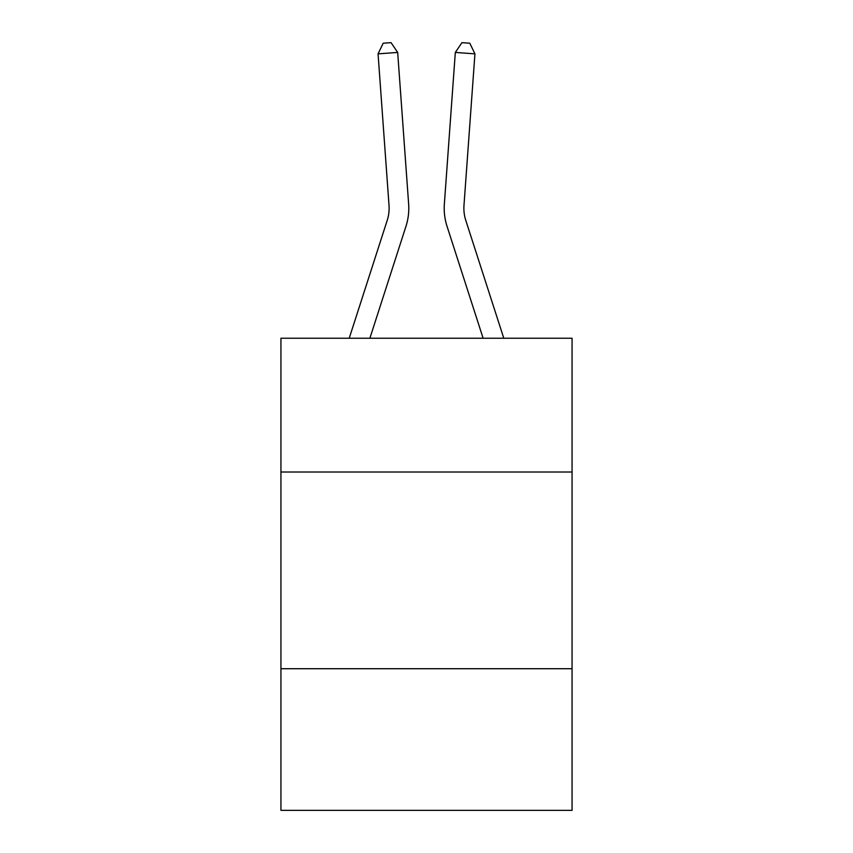 <?xml version="1.0" encoding="UTF-8"?>
<svg xmlns="http://www.w3.org/2000/svg" width="853" height="853" viewBox="0 0 853 853"><rect width="100%" height="100%" fill="white"/><g stroke="black" fill="none" stroke-linecap="round" stroke-linejoin="round"><path stroke-width="1.28" d="M572.064 472.008L572.064 338.236L280.936 338.236L280.936 472.008L572.064 472.008L572.064 810.35L280.936 810.35L280.936 472.008M572.064 668.72L280.936 668.72M349.218 338.236L387.23 220.319A39.345 39.345 0 0 0 389.021 205.413L378.06 53.846L397.679 52.428L408.64 203.995A59.017 59.017 0 0 1 405.953 226.354L369.882 338.236M503.782 338.236L465.77 220.319A39.345 39.345 0 0 1 463.979 205.413L474.94 53.846L455.321 52.428L444.36 203.995A59.017 59.017 0 0 0 447.047 226.354L483.118 338.236M465.77 220.319A39.345 39.345 0 0 1 463.979 205.413A39.345 39.345 0 0 0 465.77 220.319A39.345 39.345 0 0 1 463.979 205.413A39.345 39.345 0 0 0 465.77 220.319A39.345 39.345 0 0 1 463.979 205.413A39.345 39.345 0 0 0 465.77 220.319A39.345 39.345 0 0 1 463.979 205.413A39.345 39.345 0 0 0 465.77 220.319A39.345 39.345 0 0 1 463.979 205.413A39.345 39.345 0 0 0 465.77 220.319A39.345 39.345 0 0 1 463.979 205.413A39.345 39.345 0 0 0 465.77 220.319A39.345 39.345 0 0 1 463.979 205.413A39.345 39.345 0 0 0 465.77 220.319A39.345 39.345 0 0 1 463.979 205.413A39.345 39.345 0 0 0 465.77 220.319A39.345 39.345 0 0 1 463.979 205.413A39.345 39.345 0 0 0 465.77 220.319A39.345 39.345 0 0 1 463.979 205.413A39.345 39.345 0 0 0 465.77 220.319A39.345 39.345 0 0 1 463.979 205.413A39.345 39.345 0 0 0 465.77 220.319A39.345 39.345 0 0 1 463.979 205.413A39.345 39.345 0 0 0 465.77 220.319A39.345 39.345 0 0 1 463.979 205.413A39.345 39.345 0 0 0 465.77 220.319A39.345 39.345 0 0 1 463.979 205.413A39.345 39.345 0 0 0 465.77 220.319A39.345 39.345 0 0 1 463.979 205.413A39.345 39.345 0 0 0 465.77 220.319M455.321 52.428L444.36 203.995L455.321 52.428L444.36 203.995L455.321 52.428L444.36 203.995L455.321 52.428L444.36 203.995L455.321 52.428L444.36 203.995L455.321 52.428L444.36 203.995L455.321 52.428L444.36 203.995L455.321 52.428L444.36 203.995L455.321 52.428L444.36 203.995L455.321 52.428L444.36 203.995L455.321 52.428L444.36 203.995L455.321 52.428L444.36 203.995L455.321 52.428L444.36 203.995L455.321 52.428L444.36 203.995L455.321 52.428L444.36 203.995L455.321 52.428L461.942 42.65L469.79 43.215L474.94 53.846M387.23 220.319A39.345 39.345 0 0 0 389.021 205.413A39.345 39.345 0 0 1 387.23 220.319A39.345 39.345 0 0 0 389.021 205.413A39.345 39.345 0 0 1 387.23 220.319A39.345 39.345 0 0 0 389.021 205.413A39.345 39.345 0 0 1 387.23 220.319A39.345 39.345 0 0 0 389.021 205.413A39.345 39.345 0 0 1 387.23 220.319A39.345 39.345 0 0 0 389.021 205.413A39.345 39.345 0 0 1 387.23 220.319A39.345 39.345 0 0 0 389.021 205.413A39.345 39.345 0 0 1 387.23 220.319A39.345 39.345 0 0 0 389.021 205.413A39.345 39.345 0 0 1 387.23 220.319A39.345 39.345 0 0 0 389.021 205.413A39.345 39.345 0 0 1 387.23 220.319A39.345 39.345 0 0 0 389.021 205.413A39.345 39.345 0 0 1 387.23 220.319A39.345 39.345 0 0 0 389.021 205.413M378.06 53.846L383.21 43.215L391.058 42.65L397.679 52.428"/></g></svg>
